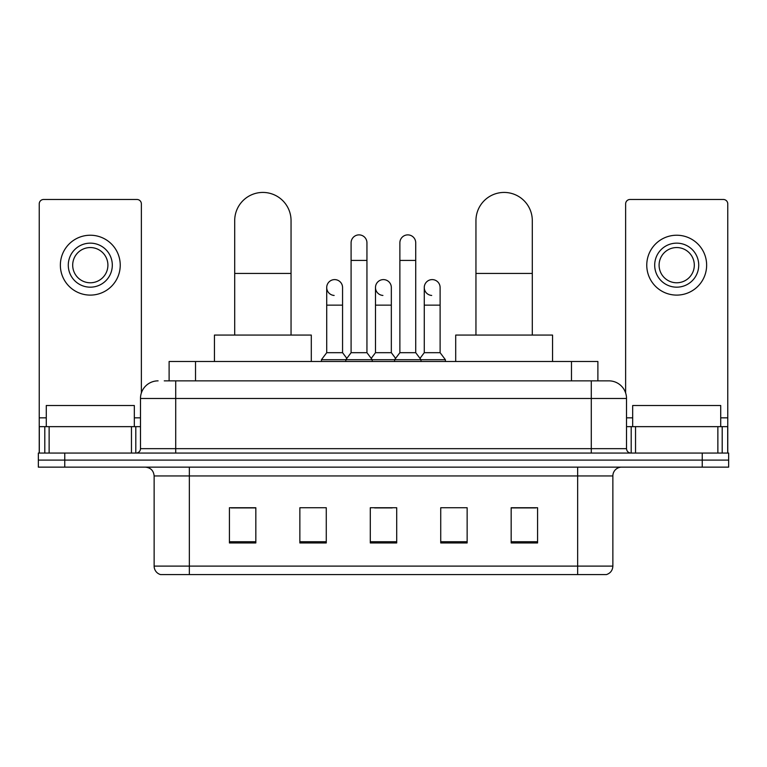 <?xml version="1.0" encoding="UTF-8"?>
<svg xmlns="http://www.w3.org/2000/svg" width="767" height="767" viewBox="0 0 767 767"><rect width="100%" height="100%" fill="white"/><g stroke="black" fill="none" stroke-linecap="round" stroke-linejoin="round"><path stroke-width="1.15" d="M169.114 380.854L169.114 361.487L597.886 361.487L597.886 380.854M164.665 380.854L602.737 380.854M164.263 380.854L175.71 380.854L175.71 398.466L140.486 398.466L140.486 448.657A4.401 4.401 0 0 1 136.085 453.057M158.098 380.854A17.612 17.612 0 0 0 140.486 398.466M608.902 380.854A17.612 17.612 0 0 1 626.514 398.466L591.29 398.466L591.29 380.854L608.634 380.854M626.514 398.466L626.514 448.657C626.773 451.332 628.24 452.798 630.915 453.057M64.764 453.057L38.35 453.057L38.35 460.104L64.764 460.104L38.35 460.104L38.35 467.141L64.764 467.141L64.764 460.104L702.236 460.104L64.764 460.104L64.764 453.057L702.236 453.057L702.236 460.104L728.65 460.104L702.236 460.104L702.236 467.141L64.764 467.141M702.236 467.141L728.65 467.141L728.65 453.057L702.236 453.057M612.862 566.113C612.622 570.332 610.513 573.15 606.524 574.569L577.647 574.569L577.647 566.113L612.862 566.113L612.862 475.952A8.801 8.801 0 0 1 621.673 467.141M577.647 574.569L160.476 574.569A8.801 8.801 0 0 1 154.138 566.113L154.138 475.952C153.611 470.602 150.677 467.669 145.327 467.141M537.581 542.959L537.581 507.735L511.167 507.735L511.167 542.959L537.581 542.959M467.141 542.959L467.141 507.735L440.728 507.735L440.728 542.959L467.141 542.959M255.833 542.959L255.833 507.735L229.419 507.735L229.419 542.959L255.833 542.959M326.272 542.959L326.272 507.735L299.859 507.735L299.859 542.959L326.272 542.959M396.712 542.959L396.712 507.735L370.288 507.735L370.288 542.959L396.712 542.959M154.138 566.113L189.353 566.113L189.353 574.569L177.445 574.569M561.808 574.569L205.192 574.569M511.167 507.917L535.826 507.917M231.174 507.917L255.833 507.917M374.603 507.917L392.215 507.917M134.321 426.644L134.321 405.513L46.279 405.513L46.279 426.644M131.464 453.057L131.464 426.644L49.136 426.644L49.136 453.057M141.368 392.972L141.368 203.878A4.401 4.401 0 0 0 136.967 199.478L43.633 199.478A4.401 4.401 0 0 0 39.232 203.878L39.232 426.644L49.136 426.644M131.464 426.644L140.486 426.644M39.232 453.057L39.232 426.644M90.295 243.149A22.013 22.013 0 0 0 68.282 265.161A22.013 22.013 0 0 0 90.295 287.174A22.013 22.013 0 0 0 112.308 265.161A22.013 22.013 0 0 0 90.295 243.149M90.295 247.549A17.612 17.612 0 0 0 72.692 265.161A17.612 17.612 0 0 0 90.295 282.774A17.612 17.612 0 0 0 107.907 265.161A17.612 17.612 0 0 0 90.295 247.549M90.295 295.103A29.932 29.932 0 0 0 120.237 265.161A29.932 29.932 0 0 0 90.295 235.229A29.932 29.932 0 0 0 60.363 265.161A29.932 29.932 0 0 0 90.295 295.103M234.702 335.074L234.702 220.608A28.178 28.178 0 0 1 262.87 192.431A28.178 28.178 0 0 1 291.048 220.608A28.178 28.178 0 0 0 262.87 192.431M291.048 335.074L291.048 220.608M311.297 361.487L311.297 335.074L214.444 335.074L214.444 361.487M475.952 335.074L475.952 220.608A28.178 28.178 0 0 1 504.13 192.431A28.178 28.178 0 0 1 532.298 220.608A28.178 28.178 0 0 0 504.13 192.431M532.298 335.074L532.298 220.608M552.556 361.487L552.556 335.074L455.703 335.074L455.703 361.487M351.094 260.406L366.942 260.406L366.942 352.686L351.094 352.686L351.094 242.794A7.929 7.929 0 0 1 359.522 234.894A7.929 7.929 0 0 1 366.942 242.794A7.929 7.929 0 0 0 359.522 234.894M351.094 352.686L345.812 359.723L345.812 361.487M366.942 352.686L372.225 359.723L321.431 359.723L321.431 361.487M399.875 352.686L399.875 260.406L415.724 260.406L415.724 352.686L399.875 352.686L394.593 359.723L372.225 359.723L372.225 361.487M399.875 260.406L399.875 242.794A7.929 7.929 0 0 1 408.303 234.894A7.929 7.929 0 0 1 415.724 242.794A7.929 7.929 0 0 0 408.303 234.894M415.724 352.686L421.006 359.723L394.593 359.723L394.593 361.487M440.114 352.686L440.114 305.141L424.266 305.141L424.266 352.686L440.114 352.686L445.397 359.723L421.006 359.723L421.006 361.487M334.134 295.439A7.929 7.929 0 0 1 326.713 287.529A7.929 7.929 0 0 1 335.131 279.619A7.929 7.929 0 0 1 342.561 287.529L342.561 305.141L326.713 305.141L326.713 287.529M342.561 305.141L342.561 352.686L326.713 352.686L326.713 305.141M326.713 352.686L321.431 359.723M342.561 352.686L346.828 358.381M382.915 295.439A7.929 7.929 0 0 1 375.485 287.529A7.929 7.929 0 0 1 383.912 279.619A7.929 7.929 0 0 1 391.333 287.529L391.333 305.141L375.485 305.141L375.485 287.529M391.333 305.141L391.333 352.686L375.485 352.686L375.485 305.141M375.485 352.686L371.218 358.381M391.333 352.686L395.609 358.381M431.696 295.439A7.929 7.929 0 0 1 424.266 287.529A7.929 7.929 0 0 1 432.684 279.619A7.929 7.929 0 0 1 440.114 287.529L440.114 305.141M424.266 352.686L420 358.381M445.397 359.723L445.397 361.487M717.864 453.057L717.864 426.644L635.536 426.644L635.536 453.057M727.768 453.057L727.768 426.644L727.768 453.057M717.864 426.644L727.768 426.644L727.768 203.878A4.401 4.401 0 0 0 723.367 199.478L630.033 199.478A4.401 4.401 0 0 0 625.632 203.878L625.632 392.972M626.514 426.644L635.536 426.644M676.705 243.149A22.013 22.013 0 0 0 654.692 265.161A22.013 22.013 0 0 0 676.705 287.174A22.013 22.013 0 0 0 698.718 265.161A22.013 22.013 0 0 0 676.705 243.149M676.705 247.549A17.612 17.612 0 0 0 659.093 265.161A17.612 17.612 0 0 0 676.705 282.774A17.612 17.612 0 0 0 694.308 265.161A17.612 17.612 0 0 0 676.705 247.549M676.705 295.103A29.932 29.932 0 0 0 706.637 265.161A29.932 29.932 0 0 0 676.705 235.229A29.932 29.932 0 0 0 646.763 265.161A29.932 29.932 0 0 0 676.705 295.103M720.721 426.644L720.721 405.513L632.679 405.513L632.679 426.644M195.527 380.854L195.527 361.487M571.473 380.854L571.473 361.487M175.71 453.057L175.71 448.657L626.514 448.657M140.486 448.657L175.71 448.657L175.71 398.466L591.29 398.466L591.29 453.057M577.647 467.141L577.647 475.952L154.138 475.952M612.862 475.952L577.647 475.952L577.647 566.113L189.353 566.113L189.353 467.141M396.712 541.732L370.288 541.732M326.272 541.732L299.859 541.732M255.833 541.732L229.419 541.732M467.141 541.732L440.728 541.732M537.581 541.732L511.167 541.732M140.486 417.842L134.321 417.842M46.279 417.842L39.232 417.842M135.797 426.644L135.797 453.057M39.299 426.644L39.299 453.057M44.802 453.057L44.802 426.644M234.702 273.435L291.048 273.435M475.952 273.435L532.298 273.435M727.768 417.842L720.721 417.842M632.679 417.842L626.514 417.842M727.701 453.057L727.701 426.644M722.198 426.644L722.198 453.057M631.203 453.057L631.203 426.644M366.942 260.406L366.942 242.794M415.724 260.406L415.724 242.794M424.266 305.141L424.266 287.529"/></g></svg>
